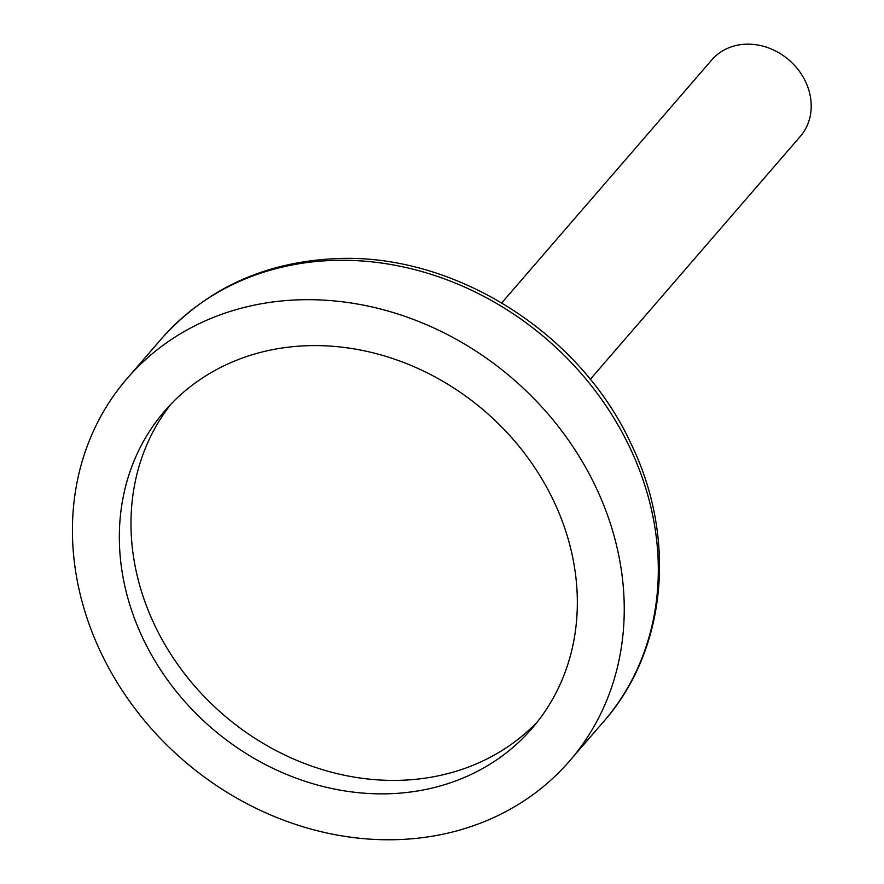<?xml version="1.0" encoding="UTF-8"?>
<svg xmlns="http://www.w3.org/2000/svg" width="884" height="884" viewBox="0 0 884 884"><rect width="100%" height="100%" fill="white"/><g stroke="black" fill="none" stroke-linecap="round" stroke-linejoin="round"><path stroke-width="1.33" d="M590.247 379.369L800.285 136.423A58.488 50.41 -139.2 0 0 802.849 76.565A58.488 50.41 -139.2 0 0 745.842 44.2A58.488 50.41 -139.2 0 0 711.797 59.913L501.758 302.869M297.356 299.886A292.438 252.039 -139.2 0 0 127.119 378.485A292.438 252.039 -139.2 0 0 183.507 760.406A292.438 252.039 -139.2 0 0 569.572 761.002A292.438 252.039 -139.2 0 0 582.357 461.702A292.438 252.039 -139.2 0 0 297.356 299.886M306.03 345.766A242.724 209.188 -139.2 0 0 164.733 410.994A242.724 209.188 -139.2 0 0 211.53 727.996A242.724 209.188 -139.2 0 0 531.958 728.482A242.724 209.188 -139.2 0 0 542.577 480.067A242.724 209.188 -139.2 0 0 306.03 345.766M170.722 404.408A242.724 209.188 -139.2 0 0 223.166 714.526A242.724 209.188 -139.2 0 0 537.616 721.609M331.434 260.482A292.438 252.039 -139.2 0 0 161.197 339.069C205.862 289.09 263.664 262.294 334.594 258.692C452.509 252.36 578.954 331.378 630.657 443.006C677.155 537.45 666.945 650.071 603.639 721.587A292.438 252.039 -139.2 0 0 616.435 422.298A292.438 252.039 -139.2 0 0 331.434 260.482M569.572 761.002L603.639 721.587M127.119 378.485L161.197 339.069"/></g></svg>
